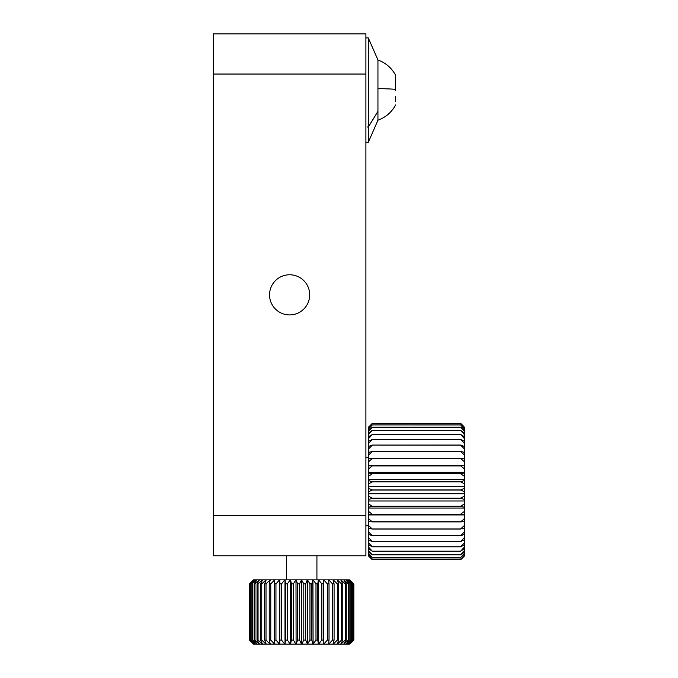 <?xml version="1.0" encoding="UTF-8"?>
<svg xmlns="http://www.w3.org/2000/svg" width="678" height="678" viewBox="0 0 678 678"><rect width="100%" height="100%" fill="white"/><g stroke="black" fill="none" stroke-linecap="round" stroke-linejoin="round"><path stroke-width="1.02" d="M309.693 294.837A20.069 20.069 0 0 0 289.625 274.768A20.069 20.069 0 0 0 269.547 294.837A20.069 20.069 0 0 0 289.625 314.914A20.069 20.069 0 0 0 309.693 294.837M213.35 515.636L213.35 33.9L365.9 33.9L365.9 555.782L213.35 555.782L213.35 515.636L365.9 515.636M367.501 127.032L368.307 127.032L368.307 142.287L365.9 142.287M367.501 126.981L368.307 126.981L377.943 111.362L377.943 59.995L368.307 37.917L368.307 126.981M368.307 127.032L377.943 111.421L377.943 120.209L368.307 142.287M372.324 439.471L368.307 441.327L368.307 443.683L372.324 439.471L460.642 439.471L464.65 443.683L464.65 441.327L460.642 439.471M372.324 439.378L460.642 439.378M368.307 452.37L368.307 455.319L372.324 451.54L368.307 452.37L368.307 446.522L372.324 445.056L460.642 445.166L464.65 449.192L464.65 446.522L460.642 445.166M368.307 449.192L372.324 445.166M372.324 445.056L460.642 445.056M460.642 451.421L464.65 455.319L464.65 452.37L460.642 451.421L372.324 451.421M372.324 451.54L460.642 451.54M368.307 465.684L368.307 469.066L372.324 465.93L368.307 465.684L368.307 458.786L372.324 458.37L460.642 458.498L464.65 461.981L464.65 458.786L460.642 458.498M368.307 461.981L372.324 458.498M372.324 458.37L460.642 458.37M460.642 465.794L464.65 469.066L464.65 465.684L372.324 465.794M372.324 465.93L460.642 465.93M368.307 480.507L368.307 484.117L372.324 481.812L368.307 480.507L368.307 472.964L372.324 473.744L460.642 473.744L464.65 476.481L464.65 472.964L460.642 473.744M368.307 476.481L372.324 473.744M372.324 473.6L460.642 473.6M460.642 481.668L464.65 484.117L464.65 480.507L460.642 481.668L372.324 481.668M372.324 481.812L460.642 481.812M368.307 495.974L368.307 499.601L372.324 498.262L368.307 495.974L368.307 488.219L372.324 490.025L460.642 490.025L464.65 491.864L464.65 488.219L460.642 490.025M368.307 491.864L372.324 490.025M372.324 489.88L460.642 489.88M460.642 498.118L464.65 499.601L464.65 495.974L460.642 498.118L372.324 498.118M372.324 498.262L460.642 498.262M368.307 511.178L368.307 514.619L372.324 514.322L368.307 511.178L368.307 503.661L372.324 506.398L460.642 506.398L464.65 507.229L464.65 503.661L460.642 506.398M368.307 507.229L372.324 506.398M372.324 506.254L460.642 506.254M460.642 514.187L464.65 514.619L464.65 511.178L460.642 514.187L372.324 514.187M372.324 514.322L460.642 514.322M368.307 525.247L368.307 528.298L372.324 529.052L368.307 525.247L368.307 518.407L372.324 521.907L460.642 521.907L464.65 521.679L464.65 518.407L460.642 521.907M368.307 521.679L372.324 521.907M372.324 521.78L460.642 521.78M460.642 528.933L464.65 528.298L464.65 525.247L460.642 528.933L372.324 528.933M372.324 529.052L460.642 529.052M368.307 537.349L368.307 539.841L372.324 541.612L368.307 537.349L368.307 531.594L372.324 535.654L460.642 535.654L464.65 534.383L464.65 531.594L460.642 535.654M368.307 534.383L372.324 535.654M372.324 535.544L460.642 535.544M460.642 541.51L464.65 539.841L464.65 537.349L460.642 541.51L372.324 541.51M372.324 541.612L460.642 541.612M368.307 546.799L368.307 548.57L372.324 551.256L368.307 546.799L368.307 542.442L372.324 546.832L460.642 546.832L464.65 544.587L464.65 542.442L460.642 546.832M368.307 544.587L372.324 546.832M372.324 546.748L460.642 546.748M460.642 551.189L464.65 548.57L464.65 546.799L460.642 551.189L372.324 551.189M372.324 551.256L460.642 551.256M368.307 553.036L368.307 553.994L372.324 557.435L368.307 553.036L368.307 550.341L372.324 554.807L460.642 554.807L464.65 551.722L464.65 550.341L460.642 554.807M368.307 551.722L372.324 554.807M372.324 554.748L460.642 554.748M460.642 557.392L464.65 553.994L464.65 553.036L460.642 557.392L372.324 557.392M372.324 557.435L460.642 557.435M372.324 559.079L368.307 554.824L372.324 559.096L460.642 559.096L464.65 555.35L460.642 559.079L372.324 559.096M464.65 555.782L460.642 559.774L372.324 559.782L368.307 555.697L372.324 559.782L460.642 559.782L463.964 556.469M368.307 427.471L372.324 423.318L460.642 423.318L463.964 426.632M460.642 423.623L464.65 427.826L460.642 423.623L372.324 423.623L460.642 423.631M368.307 430.394L368.307 431.606L372.324 427.216L368.307 430.394L368.307 428.471L372.324 424.911L460.642 424.937L464.65 429.259L464.65 428.471L460.642 424.937M368.307 429.259L372.324 424.937M372.324 424.911L460.642 424.911M460.642 427.165L464.65 431.606L464.65 430.394L460.642 427.165L372.324 427.165M372.324 427.216L460.642 427.216M368.307 436.869L368.307 438.869L372.324 434.53L368.307 436.869L368.307 433.2L372.324 430.361L460.642 430.428L464.65 434.827L464.65 433.2L460.642 430.428M368.307 434.827L372.324 430.428M372.324 430.361L460.642 430.361M460.642 434.454L464.65 438.869L464.65 436.869L460.642 434.454L372.324 434.454M372.324 434.53L460.642 434.53M464.65 446.522L464.65 443.683M464.65 452.37L464.65 449.192M464.65 458.786L464.65 455.319M464.65 465.684L464.65 461.981M464.65 472.964L464.65 469.066M464.65 480.507L464.65 476.481M464.65 488.219L464.65 484.117M464.65 495.974L464.65 491.864M464.65 503.661L464.65 499.601M464.65 511.178L464.65 507.229M464.65 518.407L464.65 514.619M464.65 525.247L464.65 521.679M464.65 531.594L464.65 528.298M464.65 537.349L464.65 534.383M464.65 542.442L464.65 539.841M464.65 546.799L464.65 544.587M464.65 550.341L464.65 548.57M464.65 553.036L464.65 551.722M464.65 554.824L464.65 553.994M464.65 428.471L464.65 427.826M464.65 430.394L464.65 429.259M464.65 433.2L464.65 431.606M464.65 436.869L464.65 434.827M464.65 441.327L464.65 438.869M368.307 446.522L368.307 443.683M368.307 441.327L368.307 438.869M368.307 433.2L368.307 431.606M368.307 428.471L368.307 427.826M368.307 554.824L368.307 553.994M368.307 550.341L368.307 548.57M368.307 542.442L368.307 539.841M368.307 531.594L368.307 528.298M368.307 518.407L368.307 514.619M368.307 503.661L368.307 499.601M368.307 488.219L368.307 484.117M368.307 472.964L368.307 469.066M368.307 458.786L368.307 455.319M368.307 514.933L464.65 514.933M368.307 508.085L464.65 508.085M368.307 500.991L464.65 500.991M368.307 493.762L464.65 493.762M368.307 486.499L464.65 486.499M368.307 479.312L464.65 479.312M368.307 472.303L464.65 472.303M368.307 465.574L464.65 465.574M316.923 555.782L316.923 579.868M286.413 555.782L286.413 579.868M352.602 641.337L349.823 644.1L353.848 640.083L353.848 583.885L349.823 579.868L352.602 582.631M250.733 582.631L253.513 579.868L249.479 583.885L249.479 640.083L253.513 644.1L249.606 640.083L249.606 583.885L254.004 579.868L249.775 583.885L249.775 640.083L254.004 644.1L250.733 641.337M297.617 640.083L297.617 583.885L296.091 579.868L301.541 579.868L299.532 583.885L299.532 640.083L301.541 644.1L296.091 644.1L297.617 640.083L299.532 640.083M299.532 583.885L297.617 583.885M293.379 583.885L293.379 640.083L295.845 644.1L290.472 644.1L291.489 640.083L291.489 583.885L290.472 579.868L295.845 579.868L293.379 583.885L291.489 583.885M291.489 640.083L293.379 640.083M287.345 583.885L287.345 640.083L290.235 644.1L285.006 644.1L285.506 640.083L285.506 583.885L285.006 579.868L290.235 579.868L287.345 583.885L285.506 583.885M285.506 640.083L287.345 640.083M281.514 583.885L281.514 640.083L284.777 644.1L279.777 644.1L279.751 640.083L279.777 579.868L284.777 579.868L281.514 583.885L279.751 583.885M279.751 640.083L281.514 640.083M275.954 583.885L275.954 640.083L279.556 644.1L274.853 644.1L274.302 640.083L274.302 583.885L274.853 579.868L279.556 579.868L275.954 583.885L274.302 583.885M274.302 640.083L275.954 640.083M270.768 583.885L270.768 640.083L274.649 644.1L270.31 644.1L269.242 640.083L269.242 583.885L270.31 579.868L274.649 579.868L270.768 583.885L269.242 583.885M269.242 640.083L270.768 640.083M266.013 583.885L266.013 640.083L270.124 644.1L266.208 644.1L264.632 640.083L264.632 583.885L266.208 579.868L270.124 579.868L266.013 583.885L264.632 583.885M264.632 640.083L266.013 640.083M261.75 583.885L261.75 640.083L266.039 644.1L262.598 644.1L260.538 640.083L260.538 583.885L262.598 579.868L266.039 579.868L261.75 583.885L260.538 583.885M260.538 640.083L261.75 640.083M258.055 583.885L258.055 640.083L262.454 644.1L259.538 644.1L257.03 640.083L257.03 583.885L259.538 579.868L262.454 579.868L258.055 583.885L257.03 583.885M257.03 640.083L258.055 640.083M254.97 583.885L254.97 640.083L259.42 644.1L257.072 644.1L254.148 640.083L254.148 583.885L257.072 579.868L259.42 579.868L254.97 583.885L254.148 583.885M254.148 640.083L254.97 640.083M252.547 583.885L252.547 640.083L256.979 644.1L255.225 644.1L251.928 640.083L251.928 583.885L255.225 579.868L256.979 579.868L251.928 583.885M251.928 640.083L252.547 640.083M250.801 583.885L250.801 640.083L255.165 644.1L254.038 644.1L250.411 640.083L250.411 583.885L254.038 579.868L255.165 579.868L250.411 583.885M353.721 583.885L353.721 640.083L349.814 644.1L353.552 640.083L353.552 583.885L349.331 579.868L353.552 583.885M352.924 583.885L352.924 640.083L349.289 644.1L348.17 644.1L352.526 640.083L352.526 583.885L348.17 579.868L349.289 579.868L352.526 583.885M351.407 583.885L351.407 640.083L348.102 644.1L346.356 644.1L350.789 640.083L350.789 583.885L346.356 579.868L348.102 579.868L351.407 583.885L350.789 583.885M350.789 640.083L351.407 640.083M349.187 583.885L349.187 640.083L346.263 644.1L343.916 644.1L348.356 640.083L348.356 583.885L343.916 579.868L346.263 579.868L349.187 583.885L348.356 583.885M348.356 640.083L349.187 640.083M346.297 583.885L346.297 640.083L343.797 644.1L340.873 644.1L345.272 640.083L345.272 583.885L340.873 579.868L343.797 579.868L346.297 583.885L345.272 583.885M345.272 640.083L346.297 640.083M342.788 583.885L342.788 640.083L340.737 644.1L337.288 644.1L341.576 640.083L341.576 583.885L337.288 579.868L340.737 579.868L342.788 583.885L341.576 583.885M341.576 640.083L342.788 640.083M338.703 583.885L338.703 640.083L337.127 644.1L333.203 644.1L337.322 640.083L337.322 583.885L333.203 579.868L337.127 579.868L338.703 583.885L337.322 583.885M337.322 640.083L338.703 640.083M334.093 583.885L334.093 640.083L333.025 644.1L328.677 644.1L332.567 640.083L332.567 583.885L328.677 579.868L333.025 579.868L334.093 583.885L332.567 583.885M332.567 640.083L334.093 640.083M329.025 583.885L329.025 640.083L328.474 644.1L323.77 644.1L327.372 640.083L327.372 583.885L323.77 579.868L328.474 579.868L329.025 583.885L327.372 583.885M327.372 640.083L329.025 640.083M323.576 583.885L323.55 644.1L318.558 644.1L321.821 640.083L321.821 583.885L318.558 579.868L323.55 579.868L323.576 583.885L321.821 583.885M321.821 640.083L323.576 640.083M317.821 583.885L317.821 640.083L318.321 644.1L313.1 644.1L315.982 640.083L315.982 583.885L313.1 579.868L318.321 579.868L317.821 583.885L315.982 583.885M315.982 640.083L317.821 640.083M311.838 583.885L311.838 640.083L312.863 644.1L307.481 644.1L309.948 640.083L309.948 583.885L307.481 579.868L312.863 579.868L311.838 583.885L309.948 583.885M309.948 640.083L311.838 640.083M301.786 579.868L307.244 579.868L305.719 583.885L303.795 583.885L301.541 579.868M305.719 583.885L305.719 640.083L307.481 644.1M307.244 644.1L301.786 644.1L303.795 640.083L303.795 583.885M303.795 640.083L305.719 640.083M295.998 579.868L296.091 644.1M290.404 579.868L290.472 644.1M284.972 579.868L285.006 644.1M318.355 579.868L318.558 644.1M312.922 579.868L313.1 644.1M301.668 579.868L301.668 644.1M307.337 579.868L307.337 644.1M377.943 111.421L377.943 59.995C385.74 62.842 391.63 67.927 395.605 75.25L395.605 90.844M395.605 101.675L395.605 96.395M213.35 74.046L365.9 74.046M377.943 88.598A31.917 1.593 0 0 1 395.605 89.36M365.9 37.917L368.307 37.917M368.307 525.67L365.9 525.67M368.307 457.43L365.9 457.43M368.307 555.782L368.993 556.469M368.307 427.318L368.993 426.632M377.943 120.209C385.74 117.362 391.63 112.277 395.605 104.954"/></g></svg>
